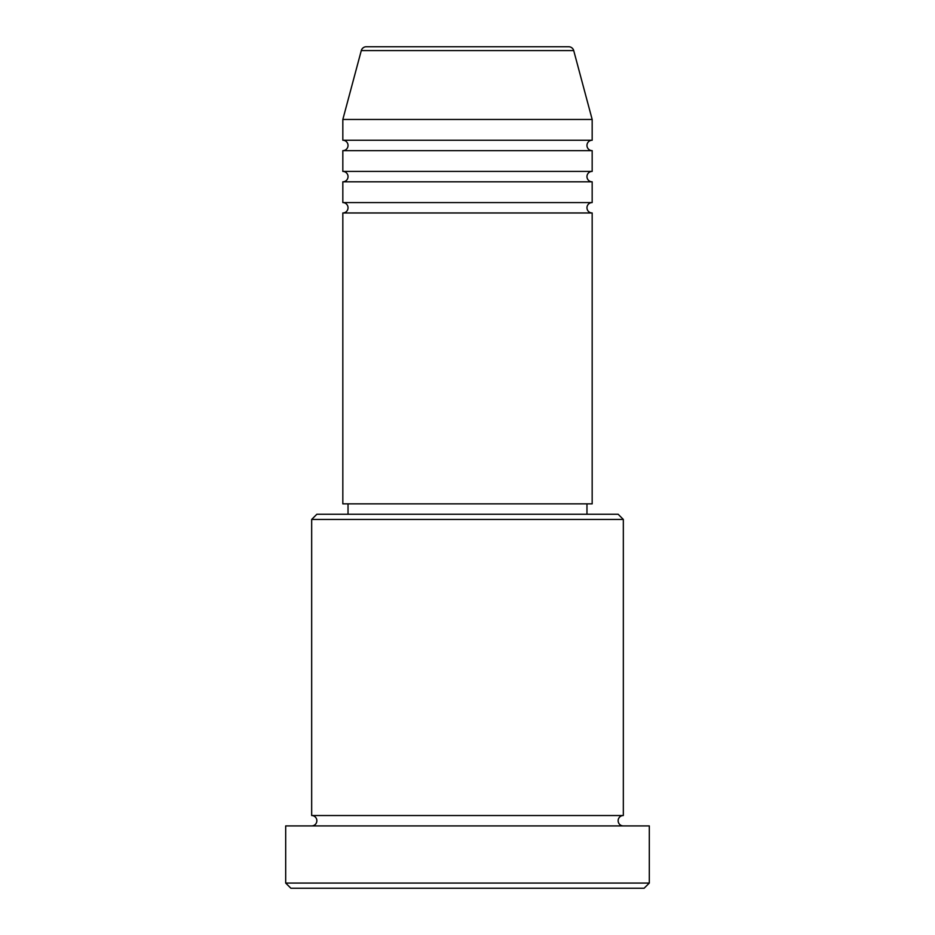<?xml version="1.0" encoding="UTF-8"?>
<svg xmlns="http://www.w3.org/2000/svg" width="935" height="935" viewBox="0 0 935 935"><rect width="100%" height="100%" fill="white"/><g stroke="black" fill="none" stroke-linecap="round" stroke-linejoin="round"><path stroke-width="1.4" d="M573.716 50.595L361.284 50.595A5.189 5.189 0 0 1 366.31 46.75L568.69 46.75A5.189 5.189 0 0 1 573.716 50.595L592.171 119.47L342.829 119.47L342.829 140.25A5.189 5.189 0 0 1 348.03 145.439A5.189 5.189 0 0 1 342.829 150.64L342.829 171.421A5.189 5.189 0 0 1 348.03 176.61A5.189 5.189 0 0 1 342.829 181.811L342.829 202.579A5.189 5.189 0 0 1 348.03 207.78A5.189 5.189 0 0 1 342.829 212.97L342.829 503.86L592.171 503.86L592.171 212.97L342.829 212.97M592.171 119.47L592.171 140.25A5.189 5.189 0 0 0 586.97 145.439A5.189 5.189 0 0 0 592.171 150.64L592.171 171.421A5.189 5.189 0 0 0 586.97 176.61A5.189 5.189 0 0 0 592.171 181.811L592.171 202.579A5.189 5.189 0 0 0 586.97 207.78A5.189 5.189 0 0 0 592.171 212.97M311.671 519.439L316.86 514.25L618.14 514.25L623.329 519.439L311.671 519.439L311.671 815.53A5.189 5.189 0 0 1 316.86 820.72A5.189 5.189 0 0 1 311.671 825.921M644.11 888.25L290.89 888.25L285.689 883.061L649.311 883.061L644.11 888.25M623.329 519.439L623.329 815.53A5.189 5.189 0 0 0 618.14 820.72A5.189 5.189 0 0 0 623.329 825.921M592.171 181.811L342.829 181.811M592.171 202.579L342.829 202.579M348.03 503.86L348.03 514.25M586.97 503.86L586.97 514.25M623.329 815.53L311.671 815.53M649.311 883.061L649.311 825.921L285.689 825.921L285.689 883.061M361.284 50.595L342.829 119.47M592.171 140.25L342.829 140.25M592.171 150.64L342.829 150.64M592.171 171.421L342.829 171.421"/></g></svg>
